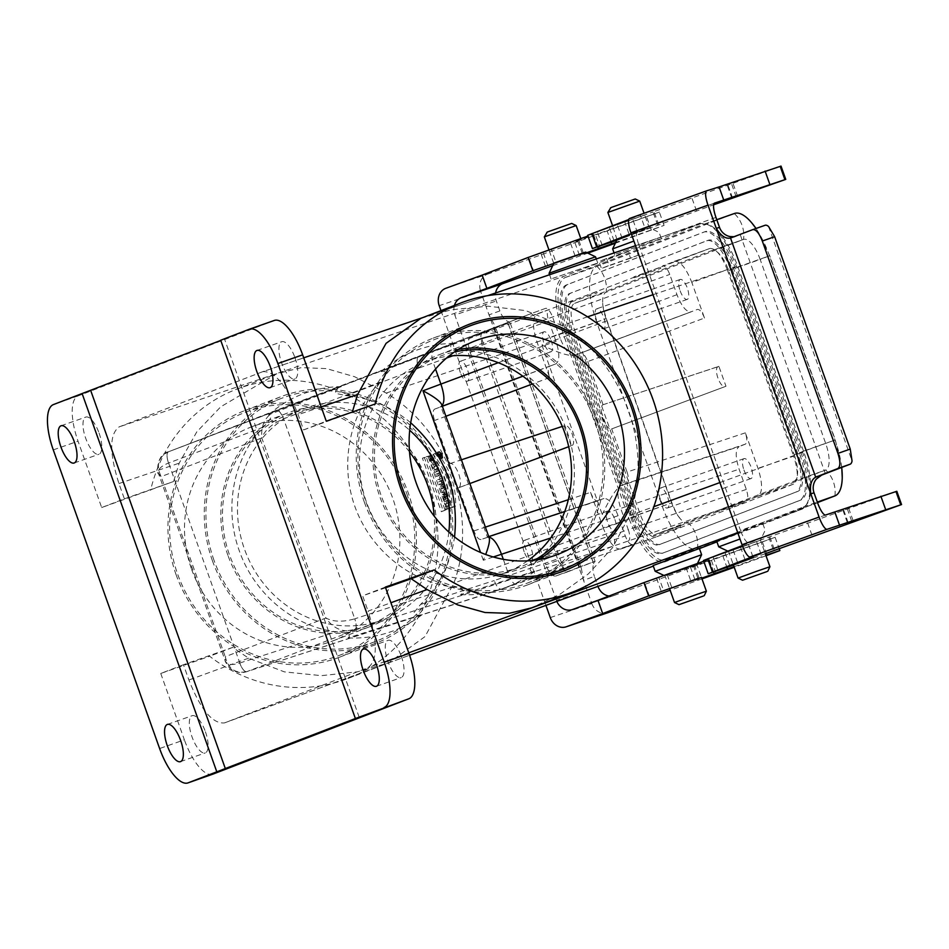 <?xml version="1.0" encoding="UTF-8"?>
<svg xmlns="http://www.w3.org/2000/svg" width="949" height="949" viewBox="0 0 949 949"><rect width="100%" height="100%" fill="white"/><g stroke="black" fill="none" stroke-linecap="round" stroke-linejoin="round"><path stroke-width="0.71" stroke-dasharray="4.75 3.56" d="M460.348 372.577A10.569 3.843 70.6 0 1 460.431 361.225A10.569 3.843 70.6 0 1 467.56 369.92A10.569 3.843 70.6 0 1 467.442 381.166A10.569 3.843 70.6 0 1 460.348 372.577M524.156 551.749A10.569 3.843 70.6 0 1 524.228 540.408A10.569 3.843 70.6 0 1 531.357 549.103A10.569 3.843 70.6 0 1 531.25 560.349A10.569 3.843 70.6 0 1 524.156 551.749M660.35 499.388A10.569 3.843 70.6 0 1 660.433 488.035A10.569 3.843 70.6 0 1 667.562 496.73A10.569 3.843 70.6 0 1 667.444 507.976A10.569 3.843 70.6 0 1 660.35 499.388M596.553 320.204A10.569 3.843 70.6 0 1 596.624 308.852A10.569 3.843 70.6 0 1 603.754 317.547A10.569 3.843 70.6 0 1 603.635 328.793A10.569 3.843 70.6 0 1 596.553 320.204M745.368 432.839L627.052 472.033C628.985 478.142 628.973 481.926 627.016 483.361L745.333 444.168C747.29 442.732 747.302 438.948 745.368 432.839L758.002 468.32C762.771 483.409 762.735 492.721 757.907 496.268L746.27 500.752C748.227 499.304 748.239 495.532 746.317 489.411L739.105 469.186C735.25 456.955 735.273 449.399 739.188 446.528L620.658 485.805A15.125 3.547 -62.2 0 0 620.278 486.007C615.343 489.898 609.341 499.399 602.259 514.524L739.105 469.186M745.333 444.168L739.188 446.528M743.945 469.98A10.569 3.843 -109.4 0 0 751.027 478.569A10.569 3.843 -109.4 0 0 751.145 467.323A10.569 3.843 -109.4 0 0 744.016 458.628A10.569 3.843 -109.4 0 0 743.945 469.98M522.887 376.219L549.72 366.219C547.751 367.654 547.739 371.439 549.673 377.548L537.039 342.067C532.27 326.978 532.306 317.654 537.134 314.119L709.686 248.519L662.627 265.862C665.035 265.649 667.408 268.508 669.757 274.427L676.957 294.665C681.679 306.527 686.424 312.245 691.192 311.818L574.382 355.401L691.216 311.806M674.264 261.378L674.324 261.355C680.208 260.868 686.056 267.926 691.857 282.529L727.266 269.67C721.465 255.067 715.629 248.009 709.745 248.496L709.686 248.519M704.49 318.022C702.13 312.091 699.757 309.232 697.373 309.445L580.61 353.004C582.994 352.791 585.367 355.65 587.728 361.581L704.49 318.022L691.857 282.529M680.136 290.797A10.569 3.843 -109.4 0 0 687.23 299.386A10.569 3.843 -109.4 0 0 687.337 288.14A10.569 3.843 -109.4 0 0 680.208 279.445A10.569 3.843 -109.4 0 0 680.136 290.797M534.88 571.156L460.502 594.643C468.936 589.744 457.726 587.075 452.661 586.992C409.493 581.761 370.157 549.317 354.807 506.28C339.505 463.231 349.54 413.396 379.79 382.317C383.669 379.078 390.703 370.039 381.083 371.593L453.764 343.348C450.253 344.748 449.731 346.492 452.199 348.58L464.073 350.335C509.079 353.182 551.535 386.646 567.075 431.546C583.41 476.173 571.595 528.747 538.415 559.115L530.301 567.965C529.732 571.156 531.262 572.223 534.88 571.156A126.81 118.139 69 0 1 460.502 594.643M620.278 486.007C617.04 489.328 617.182 496.79 620.717 508.415L628.285 529.661L613.22 534.797C615.071 540.942 615.071 544.714 613.22 546.114L501.309 589.139C498.83 589.305 496.469 586.446 494.215 580.563L625.284 535.948L618.084 515.722C613.434 503.978 608.724 498.249 603.955 498.533L487.24 537.11M676.957 294.665L560.135 338.247L552.567 317.002A10.569 3.642 -110 0 0 545.556 308.378L530.538 313.834C532.816 313.68 535.165 316.539 537.597 322.435L669.757 274.427M409.505 451.902A112.717 105.019 69 0 0 288.057 414.701A112.717 105.019 69 0 0 229.444 554.762A112.717 105.019 69 0 0 368.971 625.118A112.717 105.019 69 0 0 434.203 516.126M448.841 532.057A112.717 105.019 -111 0 1 383.954 619.353A112.717 105.019 -111 0 1 244.427 548.996A112.717 105.019 -111 0 1 303.039 408.936A112.717 105.019 -111 0 1 409.707 430.265M410.703 422.756C391.51 406.789 370.027 397.75 346.243 395.65L335.709 393.361C334.938 390.632 336.8 388.378 341.308 386.599L268.626 414.832C275.103 414.488 266.681 424.061 263.288 427.121C233.383 457.655 223.632 507.834 239.267 550.705C254.249 593.813 293.597 626.731 336.16 631.797C340.75 632.058 353.336 634.193 348.046 637.882L422.424 614.394C417.785 615.854 414.927 615.308 413.835 612.746L420.585 604.43C439.28 586.375 450.597 563.872 454.547 536.909M263.288 427.121L168.578 463.053C160.903 466.078 157.546 469.589 158.507 473.575L161.128 476.635L261.782 437.94C260.75 424.927 265.613 415.709 276.349 410.3L530.515 313.846L418.687 356.848C416.623 358.319 416.587 362.103 418.604 368.188L346.243 395.65M249.362 329.232L274.131 320.513L78.198 395.863A42.266 15.35 -109.4 0 0 78.043 441.19L101.673 507.549L173.584 481.499L179.183 463.159L196.787 431.878L220.737 406.801L276.859 373.716L301.367 367.619L326.492 368.603L354.653 376.741L386.196 393.076C448.414 430.134 478.782 515.402 453.871 583.125L425.045 636.565L388.675 662.829L357.31 671.845L321.391 675.652L284.439 671.892L248.614 658.167L232.659 647.408L183.454 664.739L188.887 680.006C200.654 709.627 212.493 723.933 224.427 722.924L367.892 667.752C377.69 660.563 377.749 641.678 368.093 611.097L390.929 602.745M101.673 507.549L124.378 498.83L118.933 483.551C109.277 452.97 109.349 434.084 119.135 426.896L262.505 371.771L701.097 223.537C713.007 222.766 724.799 237.084 736.471 266.503L802.64 452.341C812.297 482.922 812.225 501.807 802.439 508.996L716.946 541.867M699.437 548.605L664.703 561.962C652.77 562.971 640.931 548.664 629.163 519.044L453.871 583.125M716.673 541.108L737.895 533.148M653.114 565.545L699.401 548.51M700.825 223.632L635.83 248.626L638.191 255.257L630.551 258.199L628.191 251.568L598.961 261.45L601.452 268.437L609.092 265.495L606.601 258.508L635.83 248.626M606.601 258.508L598.961 261.45M628.191 251.568L563.196 276.562L119.135 426.896M616.221 253.964L661.299 238.579L616.221 253.964M552.662 278.401L597.74 263.015L552.662 278.401M572.057 301.438C567.229 304.985 567.194 314.309 571.962 329.398L638.357 515.876C644.122 530.408 649.946 537.466 655.818 537.075L793.578 484.109C798.406 480.562 798.441 471.25 793.672 456.161L758.002 468.32M655.949 537.039L620.776 549.008L632.414 544.524C629.982 544.702 627.621 541.843 625.284 535.948M743.186 502.899L717.444 511.748L743.186 502.899M679.626 527.347L653.885 536.185L679.626 527.347M537.134 314.119L548.771 309.635C546.814 311.07 546.802 314.854 548.736 320.976L555.936 341.201C559.803 353.431 559.78 360.988 555.853 363.858L522.828 376.172M659.389 267.571L633.813 276.894L659.389 267.571M595.83 292.019L570.254 301.343L595.83 292.019M183.454 664.739L160.749 673.458L209.646 656.257A154.984 144.39 69 0 0 347.82 678.535A154.984 144.39 69 0 0 426.967 482.045A154.984 144.39 69 0 0 236.574 389.209A154.984 144.39 69 0 0 150.571 490.348M160.749 673.458L184.379 739.829L159.622 748.536M406.741 493.575A130.333 121.425 -111 0 1 338.971 655.522A130.333 121.425 -111 0 1 177.653 574.169A130.333 121.425 -111 0 1 245.423 412.222A130.333 121.425 -111 0 1 406.741 493.575M431.048 458.13L433.183 460.526L431.38 455.318L432.068 455.057L434.203 462.602L429.28 456.137L430.81 455.544L431.997 457.762L429.304 458.936L431.997 457.762M430.265 458.569L428.889 456.018L427.264 456.647L432.412 463.432L430.134 455.544L429.316 455.852L431.214 461L429.304 458.936M429.316 455.852L431.38 455.318M428.889 456.018L430.81 455.544M430.134 455.544L432.068 455.057M427.264 456.647L429.28 456.137M437.94 471.202L434.784 472.412L433.8 470.182L435.544 469.506L432.803 467.999L431.368 465.01L434.571 463.776L435.662 466.078L433.99 466.718L436.623 468.189L437.94 471.202L439.66 470.407L438.474 467.667L435.496 466.006L437.382 465.271L436.457 463.314L433.385 464.5L434.689 467.216L437.774 468.913L435.805 469.672L436.635 471.57L439.66 470.407M436.623 468.189L438.474 467.667M434.784 472.412L436.635 471.57M433.8 470.182L435.805 469.672M435.544 469.506L437.774 468.913M432.803 467.999L434.689 467.216M431.368 465.01L433.385 464.5M434.571 463.776L436.457 463.314M435.662 466.078L437.382 465.271M433.99 466.718L435.496 466.006M439.624 475.307L436.481 476.517L435.544 474.203L438.687 472.993L439.624 475.307L441.356 474.512L440.55 472.531L437.536 473.693L438.343 475.663L441.356 474.512M438.687 472.993L440.55 472.531M436.481 476.517L438.343 475.663M435.544 474.203L437.536 473.693M442.353 482.709L441.605 482.994L440.953 481.107L438.557 482.021L437.714 479.696L440.099 478.782L439.387 476.908L440.134 476.612L442.353 482.709L444.085 481.902L441.997 476.161L441.38 476.398L442.08 478.272L439.695 479.198L440.419 481.167L442.803 480.253L443.468 482.139L444.085 481.902M440.134 476.612L441.997 476.161M441.605 482.994L443.468 482.139M440.953 481.107L442.803 480.253M438.557 482.021L440.419 481.167M437.714 479.696L439.695 479.198M440.099 478.782L442.08 478.272M439.387 476.908L441.38 476.398M441.499 491.143L440.787 488.735L442.032 488.249L440.229 486.979L439.28 484.097L441.202 485.413L442.068 483.954L443.539 486.303L444.654 489.921L441.499 491.143L446.398 489.115L444.595 484.109L443.444 483.48L443.159 484.986L441.297 483.693L442.115 486.185L444.203 487.667L442.756 488.225L443.373 490.277M444.654 489.921L446.398 489.115M440.787 488.735L442.756 488.225M442.032 488.249L444.203 487.667M440.229 486.979L442.115 486.185M439.28 484.097L441.297 483.693M441.202 485.413L443.159 484.986M444.013 500.894L443.8 497.573L441.76 492.009L445.745 493.777L446.469 496.564L444.013 500.894L445.888 499.957L448.236 495.793L447.572 493.278L443.752 491.582L444.974 493.954L445.888 499.957M446.469 496.564L448.236 495.793M443.397 498.272L445.366 497.715M443.8 497.573L445.757 497.027M443.076 494.773L444.974 493.954M442.436 494.476L444.322 493.67M445.745 493.777L447.572 493.278M441.76 492.009L443.752 491.582M449.007 508.439L445.722 509.708L445.211 506.825L446.457 506.351L445.971 503.812L444.725 504.299L444.168 501.594L447.37 500.36L447.964 503.053L446.813 503.492L447.323 506.007L448.474 505.568L449.007 508.439L450.799 507.608L450.336 505.117L449.185 505.556L448.592 502.673L449.743 502.235L449.221 499.898L446.137 501.084L446.635 503.421L447.881 502.946L448.438 505.841L447.193 506.315L447.643 508.83L450.799 507.608M448.474 505.568L450.336 505.117M445.722 509.708L447.643 508.83M445.211 506.825L447.193 506.315M446.457 506.351L448.438 505.841M445.971 503.812L447.881 502.946M444.725 504.299L446.635 503.421M444.168 501.594L446.137 501.084M447.37 500.36L449.221 499.898M447.964 503.053L449.743 502.235M446.813 503.492L448.592 502.673M447.323 506.007L449.185 505.556M440.407 454.63L441.083 458.83C438.189 457.157 436.991 454.891 437.489 452.032L440.407 454.63M442.234 454.002L439.47 451.534C438.984 454.263 440.122 456.41 442.875 458.011L442.234 454.002M436.813 452.922C449.968 468.094 456.232 485.805 455.603 506.066L451.985 507.466C452.092 487.406 445.828 469.696 433.207 454.31L436.813 452.922L433.207 454.31M431.119 454.856C443.918 470.301 450.229 488.13 450.016 508.356L453.776 506.92C454.488 486.493 448.177 468.652 434.867 453.408M453.776 506.92L455.603 506.066M450.016 508.356L451.985 507.466M445.093 510.254L441.332 511.701L422.412 458.201L426.172 456.754L445.093 510.254L446.837 509.447L428.035 456.303L424.428 457.691L443.219 510.835L446.837 509.447M426.172 456.754L428.035 456.303M441.332 511.701L443.219 510.835M422.412 458.201L424.428 457.691M232.659 647.408L209.646 656.257M262.505 371.771L262.778 371.676C274.688 370.893 286.479 385.223 298.14 414.642L303.585 429.909L375.175 403.989M420.882 318.342L451.475 309.742L488.047 306.195L525.77 310.62L561.95 325.483C623.612 362.767 653.968 448.035 629.626 515.544L612.437 547.87L588.321 573.931L560.088 594.157L531.582 607.87M352.15 412.839L352.34 412.02M386.196 393.076L562.994 333.218L629.163 519.044M562.994 333.218C553.338 302.624 553.397 283.739 563.196 276.562M632.093 517.347A44.378 16.121 -109.4 0 0 661.88 553.421A44.378 16.121 -109.4 0 0 662.034 553.362L799.188 500.633A44.378 16.121 -109.4 0 0 799.355 453.029L733.541 268.211A44.378 16.121 -109.4 0 0 703.755 232.125A44.378 16.121 -109.4 0 0 703.6 232.185L566.446 284.925A44.378 16.121 -109.4 0 0 566.28 332.518L632.093 517.347L633.635 516.802L567.822 331.984A44.378 16.121 70.6 0 1 567.988 284.38L705.143 231.639A44.378 16.121 70.6 0 1 705.309 231.58A44.378 16.121 70.6 0 1 735.084 267.665L800.897 452.483A44.378 16.121 70.6 0 1 800.731 500.087L663.576 552.828A44.378 16.121 70.6 0 1 663.422 552.876A44.378 16.121 70.6 0 1 633.635 516.802M124.378 498.83L173.584 481.499M385.591 587.763L362.66 595.818L368.093 611.097M385.353 587.099L362.66 595.818M212.6 774.242A42.266 15.35 70.6 0 1 184.379 739.829M205.411 731.738A19.727 7.165 70.6 0 1 205.269 752.925A19.727 7.165 70.6 0 1 191.959 736.697A19.727 7.165 70.6 0 1 192.173 715.7A19.727 7.165 70.6 0 1 205.411 731.738M401.344 656.4A19.727 7.165 70.6 0 1 401.202 677.574A19.727 7.165 70.6 0 1 387.892 661.346A19.727 7.165 70.6 0 1 388.105 640.361A19.727 7.165 70.6 0 1 401.344 656.4M303.585 429.909L326.278 421.19M295.009 357.761A19.727 7.165 70.6 0 1 294.854 378.948A19.727 7.165 70.6 0 1 281.556 362.708A19.727 7.165 70.6 0 1 281.77 341.723A19.727 7.165 70.6 0 1 295.009 357.761M99.076 433.1A19.727 7.165 70.6 0 1 98.921 454.286A19.727 7.165 70.6 0 1 85.624 438.058A19.727 7.165 70.6 0 1 85.837 417.074A19.727 7.165 70.6 0 1 99.076 433.1M220.761 340.43L224.498 338.995L220.69 340.252M359.197 717.266L224.498 338.995M630.551 258.199L601.452 268.437M638.191 255.257L609.092 265.495M636.743 515.604L570.93 330.786A35.22 12.8 70.6 0 1 571.061 293.004L708.215 240.263A35.22 12.8 70.6 0 1 708.345 240.227A35.22 12.8 70.6 0 1 731.976 268.852L797.789 453.681A35.22 12.8 70.6 0 1 797.658 491.452L660.504 544.192A35.22 12.8 70.6 0 1 660.385 544.24A35.22 12.8 70.6 0 1 636.743 515.604L635.201 516.149A35.22 12.8 -109.4 0 0 658.831 544.785A35.22 12.8 -109.4 0 0 658.962 544.738L796.116 491.997A35.22 12.8 -109.4 0 0 796.247 454.227L730.433 269.397A35.22 12.8 -109.4 0 0 706.791 240.761A35.22 12.8 -109.4 0 0 706.673 240.809L569.519 293.549A35.22 12.8 -109.4 0 0 569.388 331.331L635.201 516.149M503.29 559.305L509.055 575.509A10.569 4.033 -108.8 0 0 516.232 584.074L632.366 544.548L501.392 589.115L246.906 671.607L354.724 630.148C342.933 632.722 333.324 628.677 325.898 618.013C333.348 621.927 342.969 622.2 354.76 618.819L283.597 418.829A10.569 3.642 -110.8 0 0 276.444 410.253A10.569 3.618 69.2 0 1 283.549 418.841L379.79 382.317M452.661 586.992L354.807 618.807A10.569 3.63 -108 0 1 354.748 630.148A10.569 3.606 -108 0 0 354.76 618.819M246.906 671.607A10.569 4.057 72 0 1 246.835 671.631A10.569 4.057 72 0 1 239.789 663.031C231.9 665.463 227.036 664.751 225.21 660.884L225.257 656.708L161.128 476.635C155.85 465.259 158.317 456.967 168.542 451.748L168.614 451.724A10.569 4.045 -110.8 0 0 168.614 463.041L239.824 663.019A10.569 4.033 -108 0 0 246.859 671.631A10.569 4.033 -108 0 0 246.93 671.607C235.625 673.98 228.401 669.021 225.257 656.708L325.898 618.013L261.782 437.94C264.996 429.992 272.256 423.622 283.549 418.841M458.652 487.75L469.862 483.563L458.652 487.75A12.835 4.662 -109.4 0 0 458.735 474.085A12.835 4.662 -109.4 0 0 450.123 463.539A12.835 4.662 -109.4 0 0 450.04 463.563L434.571 420.478C432.637 414.357 432.649 410.585 434.606 409.149L440.965 406.694A15.125 4.152 -157.2 0 0 441.285 406.516L441.771 404.665M493.29 556.968L483.314 560.266L485.698 554.489M489.245 537.988L487.739 536.968A15.125 3.95 -61.7 0 0 487.383 537.063L440.965 406.694M168.578 463.053A10.569 4.057 69.2 0 1 168.614 451.724L418.675 356.848L548.771 309.635M573.825 355.555C569.293 355.234 564.726 349.469 560.135 338.247L541.915 345.045C556.98 352.352 567.621 355.851 573.825 355.555A15.125 3.749 -156.8 0 0 574.24 355.448L691.192 311.818M725.985 386.255L611.583 428.948A12.835 4.662 70.6 0 1 611.559 428.948A12.835 4.662 70.6 0 1 602.912 418.497A12.835 4.662 70.6 0 1 602.971 404.76L718.891 366.35L725.985 386.255L725.048 386.611A10.569 3.843 70.6 0 1 725.036 386.623A10.569 3.843 70.6 0 1 717.919 378.022A10.569 3.843 70.6 0 1 717.966 366.705L718.891 366.35M627.016 483.361L620.8 485.746M572.128 445.425A10.569 3.843 -109.4 0 0 572.2 434.179A10.569 3.843 -109.4 0 0 565.106 425.484A10.569 3.843 -109.4 0 0 565.046 425.508L564.109 425.864L571.203 445.781L568.7 446.706L571.203 445.781M549.72 366.219L555.853 363.858M603.089 404.713L587.728 361.581M627.052 472.033L611.702 428.901M568.309 499.72L590.563 492.365L603.196 527.846L638.357 515.876M590.563 492.365C592.888 498.237 595.237 501.108 597.621 500.965L597.68 500.942M620.776 549.008L620.646 549.044C614.774 549.435 608.95 542.377 603.196 527.846M614.916 519.589A10.569 3.843 70.6 0 1 614.833 530.942A10.569 3.843 70.6 0 1 607.74 522.353A10.569 3.843 70.6 0 1 607.823 511.001A10.569 3.843 70.6 0 1 614.916 519.589M481.024 539.495L480.953 539.518C478.581 539.661 476.22 536.802 473.895 530.918L458.533 487.798M449.921 463.61L564.109 425.864M551.108 340.406A10.569 3.843 70.6 0 1 551.025 351.759A10.569 3.843 70.6 0 1 543.943 343.17A10.569 3.843 70.6 0 1 544.014 331.818A10.569 3.843 70.6 0 1 551.108 340.406M727.266 269.67L793.672 456.161M442.412 454.713L439.672 452.068L442.625 457.691L442.412 454.713M446.979 494.88L445.508 494.204L446.089 496.446L446.979 494.88L444.227 496.825L443.776 495.081L444.915 495.615M443.776 495.081L445.508 494.204M444.227 496.825L446.089 496.446M444.346 487.62L444.191 485.556L445.152 487.312L442.495 488.071L442.993 487.228L442.495 488.071M444.915 486.552L444.108 486.861M443.171 487.81L445.152 487.312M440.466 455.378L437.88 452.898L440.668 458.189L440.466 455.378M439.873 454.939L437.762 454.263L439.363 455.911L439.173 456.86L440.597 456.315L439.873 454.939L438.818 454.844L441.7 454.31L442.329 455.508L441.024 456.006L441.119 454.868L439.862 453.847L441.7 454.31L439.873 454.939M440.597 456.315L442.329 455.508M439.173 456.86L441.024 456.006M438.782 456.125L440.822 455.615M439.363 455.911L441.392 455.39M439.221 455.662L441.119 454.868M438.248 455.14L440.134 454.346M437.762 454.263L439.862 453.847M441.546 455.33L441.534 454.369L441.546 455.33L439.636 455.805L439.589 455.057L439.636 455.805M441.534 454.369L439.304 455.164L441.534 454.369M439.933 455.686L441.961 455.176M595.035 421.178A130.333 121.425 -111 0 1 527.264 583.113A130.333 121.425 -111 0 1 365.934 501.772A130.333 121.425 -111 0 1 433.705 339.825A130.333 121.425 -111 0 1 595.035 421.178M534.524 560.218A112.717 105.019 -111 0 1 520.942 566.683A112.717 105.019 -111 0 1 382.471 499.162A112.717 105.019 -111 0 1 440.028 356.266A112.717 105.019 -111 0 1 454.441 351.96M213.976 560.207A130.333 121.425 -111 0 1 281.734 398.26A130.333 121.425 -111 0 1 441.843 476.327A130.333 121.425 -111 0 1 375.294 641.56A130.333 121.425 -111 0 1 213.976 560.207M527.561 560.847A112.717 105.019 -111 0 1 505.959 572.437A112.717 105.019 -111 0 1 367.488 504.915A112.717 105.019 -111 0 1 425.057 362.02A112.717 105.019 -111 0 1 448.853 356.148M348.046 637.882A126.81 118.139 69 0 0 422.424 614.394M341.308 386.599A126.81 118.139 69 0 0 268.626 414.832M453.764 343.348A126.81 118.139 69 0 0 381.083 371.593M571.488 301.948L597.146 292.861L571.488 301.948M571.678 223.418L546.458 232.398M576.173 225.554L544.323 236.894M553.741 263.502L585.628 252.102L553.765 263.442M595.521 256.799L549.068 273.348M679.187 526.126L653.529 535.212L679.187 526.126M674.514 602.52L706.364 591.18M666.127 575.533L696.91 564.631L666.127 575.533M655.154 571.274L701.619 554.738M635.047 277.511L660.706 268.425L635.047 277.511M635.225 198.982L610.017 207.961M639.733 201.117L607.87 212.457M648.12 228.104L617.324 239.006L648.12 228.104M633.896 241.07L612.627 248.899M661.299 238.579L659.081 232.363L649.187 227.653L644.063 213.288M742.747 501.689L717.088 510.776L742.747 501.689M738.073 578.083L769.924 566.743M729.686 551.084L760.469 540.195L729.686 551.084M718.713 546.838L739.983 539.008M803.53 451.095L737.954 266.942A52.136 18.933 -109.4 0 0 702.972 224.557A52.136 18.933 -109.4 0 0 702.782 224.628L565.39 277.464A52.136 18.933 70.6 0 0 565.201 333.372L630.777 517.525A52.136 18.933 70.6 0 0 665.759 559.91A52.136 18.933 70.6 0 0 665.949 559.839L803.34 507.003A52.136 18.933 70.6 0 0 803.53 451.095L835.322 439.945L794.206 454.678L728.63 270.524A24.662 8.956 -109.4 0 0 712.094 250.477A24.662 8.956 -109.4 0 0 711.999 250.512L574.608 303.336A24.662 8.956 70.6 0 0 574.513 329.789L640.089 513.943A24.662 8.956 70.6 0 0 656.637 533.99L688.167 522.899A24.662 8.956 70.6 0 1 679.947 518.356A24.662 8.956 70.6 0 1 671.619 502.851L606.043 318.686A24.662 8.956 70.6 0 1 602.651 300.904A24.662 8.956 70.6 0 1 606.138 292.245L743.53 239.421L711.999 250.512M794.206 454.678A24.662 8.956 70.6 0 1 794.123 481.119L656.732 533.955A24.662 8.956 70.6 0 1 656.637 533.99M817.504 502.59L697.479 548.747A52.136 18.933 70.6 0 1 697.29 548.807A52.136 18.933 70.6 0 1 662.307 506.434L596.731 322.269A52.136 18.933 70.6 0 1 596.921 266.361L734.312 213.537A28.185 26.252 -111 0 1 743.53 239.421A24.662 8.956 -109.4 0 1 743.625 239.385L712.094 250.477M841.692 467.442A52.136 18.933 70.6 0 0 835.061 440.004L769.485 255.839L760.161 259.433L825.737 443.586A24.662 8.956 70.6 0 1 825.654 470.028L688.262 522.863A24.662 8.956 70.6 0 1 688.167 522.899M737.954 266.942L769.485 255.839A52.136 18.933 -109.4 0 0 755.973 228.495L769.746 255.791L835.322 439.945L841.763 467.418M728.63 270.524L760.161 259.433A24.662 8.956 -109.4 0 0 743.625 239.385M458.248 349.434A114.485 106.656 69 0 0 439.399 354.618A114.485 106.656 69 0 0 379.873 496.873A114.485 106.656 69 0 0 521.57 568.321A114.485 106.656 69 0 0 539.044 559.542M364.392 502.318A132.089 123.062 -111 0 1 433.076 338.176A132.089 123.062 -111 0 1 595.343 417.299A132.089 123.062 -111 0 1 527.893 584.762A132.089 123.062 -111 0 1 364.392 502.318M765.036 225.304L734.253 236.74M715.961 217.416L638.902 245.079A14.093 3.511 -109.7 0 1 637.491 230.761A14.093 3.511 -109.7 0 1 637.526 230.749L645.059 228.389L640.338 215.115L628.748 219.539M638.902 245.079L740.505 530.444L817.575 502.78M825.654 514.999L748.583 542.662A14.093 3.511 -109.7 0 1 740.505 530.444M896.829 491.285L703.482 560.491M742.332 545.568L756.128 540.289L760.849 553.564M748.583 542.662L756.128 540.289M748.559 544.596L713.197 557.063L748.559 544.596L753.186 557.573M629.578 218.484L640.338 215.115M765.285 553.706L733.458 565.13M753.292 557.87L733.411 564.999M740.291 234.794L825.357 473.705M768.571 226.503L852.048 460.917M842.914 510.171L847.635 523.445M807.587 522.852L812.32 536.126M768.773 537.158L773.506 550.432M645.059 228.389L631.263 233.668M616.72 240.287L713.601 204.806M624.727 221.936L597.407 231.888L644.679 215.008L624.727 221.936L629.46 235.21L649.401 228.282L616.803 240.109M657.716 225.245L652.983 211.971L781.027 166.099M696.519 210.939L691.797 197.665M731.845 198.258L727.112 184.984M587.692 235.316L652.983 211.971M227.902 555.307A114.485 106.656 -111 0 1 287.428 413.052A114.485 106.656 -111 0 1 428.058 481.629A114.485 106.656 -111 0 1 369.6 626.755A114.485 106.656 -111 0 1 227.902 555.307M191.579 569.27A114.485 106.656 69 0 0 333.289 640.729A114.485 106.656 69 0 0 391.747 495.592A114.485 106.656 69 0 0 251.105 427.026A114.485 106.656 69 0 0 191.579 569.27M212.422 560.752A132.089 123.062 -111 0 1 281.106 396.611A132.089 123.062 -111 0 1 443.385 475.734A132.089 123.062 -111 0 1 375.923 643.197A132.089 123.062 -111 0 1 212.422 560.752M176.099 574.714A132.089 123.062 -111 0 1 244.783 410.585A132.089 123.062 -111 0 1 407.062 489.708A132.089 123.062 -111 0 1 339.612 657.159A132.089 123.062 -111 0 1 176.099 574.714M550.278 617.585L591.808 603.552L489.008 314.866L499.874 310.928A14.093 7.307 70.1 0 0 507.43 321.248L510.004 322.411L482.804 332.85A14.093 5.362 -109.4 0 0 480.823 336.171L482.46 348.069L470.17 352.387C467.62 344.226 467.762 339.137 470.585 337.144L493.243 328.484L495.117 326.017L489.008 314.866L480.74 291.64L439.209 305.673M470.17 352.387L545.794 564.75L558.083 560.432L482.46 348.069M556.826 601.405A14.093 12.052 -108.7 0 1 556.422 600.373L597.941 586.34A14.093 12.052 71.3 0 1 597.941 586.34L594.394 576.375L583.528 580.325L581.263 567.965L579.531 567.063L555.604 576.079C552.211 576.387 548.937 572.615 545.794 564.75M579.531 567.063L494.382 327.915M558.083 560.432L564.287 570.586A14.093 5.362 -109.4 0 0 567.822 571.784A14.093 5.362 -109.4 0 0 567.882 571.761L595.07 561.322L593.766 563.718A14.093 7.307 70.1 0 0 594.394 576.375M703.743 561.227L709.223 559.471L690.457 567.122L775.131 537.3L613.991 595.498A14.093 12.052 71.3 0 1 613.778 595.569A14.093 12.052 71.3 0 1 609.044 596.031M499.874 310.928L496.327 300.975A14.093 12.052 71.3 0 1 495.603 292.98M556.422 600.373L454.808 315.009L496.327 300.975M454.441 305.436A14.093 12.052 -108.7 0 0 454.808 315.009M552.721 265.649L587.811 253.134M615.32 243.241L664.075 225.388L615.687 242.446M586.862 252.683L579.388 255.21L585.877 252.22M445.816 288.294L487.335 274.261A14.093 12.052 -108.7 0 0 480.74 291.64M440.965 310.62L545.936 605.379M591.808 603.552A14.093 12.052 -108.7 0 0 607.431 612.864M645.142 584.204L649.875 597.479M487.335 274.261L659.341 212.113L574.667 241.936L593.433 234.296L587.953 236.04M534.073 272.292L529.352 259.018M551.381 249.433L580.895 238.828L540.74 252.98L551.381 249.433L556.102 262.707M593.066 562.116L507.988 323.206M564.287 570.586L480.823 336.171M600.397 248.65L595.675 235.376M598.024 247.642L593.694 235.494M579.388 255.21L574.667 241.936M582.283 253.525L577.55 240.263M658.867 577.419L696.696 564.014L656.53 578.155L658.867 577.419L663.541 590.527M667.171 574.608L671.904 587.882L669.579 588.665M693.351 565.438L698.073 578.712L695.19 580.385L701.738 578.178M690.457 567.122L695.19 580.385M709.496 560.681L713.814 572.828M734.016 566.695L765.855 555.307M766.021 555.758L734.229 567.288M711.465 560.562L716.187 573.837M701.987 578.89L670.136 590.242M701.489 577.466L698.073 578.712M354.724 630.148L613.22 546.114L746.27 500.752M613.22 534.797L538.415 559.115M464.073 350.335L537.597 322.435M530.515 313.846L168.614 451.724M420.585 604.43L494.215 580.563M239.789 663.031L336.16 631.797M802.439 508.996L737.717 532.638M408.758 652.817L367.892 667.752M224.533 722.877L409.6 655.225L224.427 722.924M757.907 496.268L793.578 484.109M53.274 449.897L78.043 441.19M483.314 560.266L480.538 552.448M435.544 369.042L433.337 362.85L418.604 368.188M443.539 486.303L445.342 485.674M118.933 483.551L179.183 463.159M248.614 658.167L188.887 680.006M736.471 266.503L652.995 294.712M587.55 316.836L561.95 325.483M629.626 515.544L653.861 506.695M719.888 482.567L802.64 452.341M321.177 406.86L298.14 414.642M78.198 395.863L53.429 404.571M570.93 330.786L569.388 331.331M571.061 293.004L569.519 293.549M708.215 240.263L706.673 240.809M731.976 268.852L730.433 269.397M797.789 453.681L796.247 454.227M797.658 491.452L796.116 491.997M660.504 544.192L658.962 544.738M800.731 500.087L799.188 500.633M663.576 552.828L662.034 553.362M800.897 452.483L799.355 453.029M735.084 267.665L733.541 268.211M705.143 231.639L703.6 232.185M567.988 284.38L566.446 284.925M567.822 331.984L566.28 332.518M441.285 406.516L442.163 405.757M488.877 536.968L487.739 536.968M620.658 485.805L574.24 355.448M541.915 345.045L602.259 514.524M602.971 404.76L717.966 366.705M611.583 428.948L725.048 386.611L611.559 428.948M618.084 515.722L550.657 538.012M746.317 489.411L628.285 529.661A10.569 3.642 -108.8 0 1 628.345 540.954M603.955 498.533L564.762 511.487L603.825 498.581M442.317 406.196L440.822 406.753M498.272 362.696L555.936 341.201M434.606 409.149L442.341 406.267M548.736 320.976L452.839 355.768M446.576 358.034L433.337 362.85A10.569 4.033 -109.9 0 1 433.468 351.474M516.232 584.074A10.569 4.033 -108.8 0 0 516.28 584.05L246.859 671.631C240.999 673.541 235.494 672.497 230.346 668.511C229.872 669.247 224.106 659.994 225.21 660.884L158.507 473.575C157.249 476.291 155.351 454.357 168.542 451.748L276.432 410.265M473.895 530.918L485.378 527.122M549.673 377.548L532.425 383.989M445.9 416.255L434.571 420.478M545.556 308.378A10.569 3.642 -110 0 0 545.533 308.389L530.538 313.834M571.962 329.398L537.039 342.067M565.39 277.464L596.921 266.361A28.185 26.252 -111 0 1 606.138 292.245L574.608 303.336M702.782 224.628L734.312 213.537M565.201 333.372L606.316 318.639L574.513 329.789M630.777 517.525L671.892 502.792L640.089 513.943M665.949 559.839L697.479 548.747A28.185 26.252 69 0 0 688.262 522.863L656.732 533.955M803.34 507.003L817.326 502.08M834.871 495.912A28.185 26.252 69 0 0 825.654 470.028L794.123 481.119M731.667 237.736L736.626 236.171M637.526 230.749L714.514 203.122M730.018 236.562L816.354 479.031M740.528 547.122L745.25 560.396M733.15 550.135L737.883 563.409M725.107 552.65L729.84 565.924M847.267 508.783L851.953 521.95M614.039 240.749L609.317 227.475M622.081 238.223L617.36 224.949M637.503 232.695L632.769 219.421M736.163 196.775L731.465 183.596M470.585 337.144L482.804 332.85M578.309 567.395L595.082 561.322L510.004 322.411L493.243 328.484M567.882 571.761L555.663 576.055M572.472 609.543L613.991 595.498M593.766 563.718L507.43 321.248M583.291 252.837L578.558 239.563M574.987 255.649L570.254 242.375M547.739 265.352L543.077 252.232M651.37 230.156L646.637 216.882M611.168 242.244L607.052 230.666M686.044 567.561L690.777 580.835M694.36 564.75L699.081 578.024M722.841 555.853L726.958 567.419M762.427 542.069L767.16 555.343M368.971 625.118L383.954 619.353M288.057 414.701L303.039 408.936M433.183 460.526L431.214 461M434.203 462.602L432.412 463.432M443.539 483.409L441.629 483.895M439.47 451.534L437.489 452.032M442.875 458.011L441.083 458.83M347.82 678.535L388.687 662.817M236.574 389.209L276.859 373.716M701.097 223.537L635.545 245.684M487.739 295.637L423.088 317.488M303.716 357.832L262.778 371.676M74.164 462.993L98.921 454.286M61.068 425.781L85.837 417.074M270.097 387.655L294.854 378.948M257.001 350.442L281.77 341.723M376.433 686.293L401.202 677.574M363.337 649.08L388.105 640.361M180.5 761.632L205.269 752.925M167.404 724.419L192.173 715.7M708.345 240.227L706.791 240.761M705.309 231.58L703.755 232.125M663.422 552.876L661.88 553.421M660.385 544.24L658.831 544.785M597.621 500.965L480.953 539.518M674.324 261.355L709.745 248.496M620.646 549.044L655.818 537.075M442.305 486.41L444.096 485.591M440.668 458.189L442.625 457.691M437.88 452.898L439.672 452.068M440.822 453.468L438.853 453.954M439.304 454.713L441.036 453.919M527.264 583.113L563.576 569.151M433.705 339.825L470.028 325.863M338.971 655.522L375.294 641.56M245.423 412.222L281.734 398.26M505.959 572.437L520.942 566.683M425.057 362.02L440.028 356.266M680.208 279.445L596.624 308.852M687.23 299.386L603.635 328.793M744.016 458.628L660.433 488.035M751.027 478.569L667.444 507.976M607.823 511.001L524.228 540.408M614.833 530.942L531.25 560.349M544.014 331.818L460.431 361.225M551.025 351.759L467.442 381.166M597.146 292.861L596.719 291.651M570.598 302.316L570.254 301.343M553.67 263.17L548.913 249.801M597.74 263.015L596.292 258.958M551.108 279.065L549.566 274.747M653.529 535.212L653.885 536.185M680.077 525.758L680.504 526.968M663.719 575.343L665.059 575.972L669.46 588.356M697.515 563.374L696.91 564.631L701.418 577.277L696.696 564.014M660.706 268.425L660.279 267.215M634.157 277.879L633.813 276.894M617.004 239.682L612.603 225.72M614.667 254.629L614.062 252.944M717.088 510.776L717.444 511.748M743.636 501.321L744.063 502.519M727.776 551.132L728.618 551.535L733.304 564.691M760.469 540.195L765.202 553.457L760.469 540.195L765.167 530.289L762.96 524.073M679.947 518.356C678.405 515.604 678.31 518.415 671.892 502.792L606.316 318.639C601.203 301.604 603.232 304.143 602.651 300.904M665.759 559.91L697.29 548.807M716.768 219.705L702.972 224.557M521.57 568.321L557.893 554.358M439.399 354.618L475.71 340.655M527.893 584.762L564.216 570.8M433.076 338.176L469.399 324.214M714.55 203.098L637.491 230.761M731.335 237.843L736.187 236.325M713.197 557.063L717.93 570.337M843.732 510.182L848.359 523.196M848.667 508.225L853.4 521.499M769.853 536.861L774.55 550.04M602.141 245.15L597.407 231.888M649.401 228.282L644.679 215.008M737.61 196.313L732.877 183.038M732.569 198.009L727.942 185.008M658.784 224.949L654.063 211.686M333.289 640.729L369.6 626.755M251.105 427.026L287.428 413.052M339.612 657.159L375.923 643.197M244.783 410.585L281.106 396.611M555.604 576.079L567.822 571.784M613.778 595.569L572.259 609.614M578.416 567.36L595.07 561.322M581.274 567.965L495.117 326.017M545.461 266.254L540.74 252.98M664.075 225.388L659.341 212.113M597.906 246.835L593.433 234.296M656.53 578.155L661.251 591.429M775.131 537.3L779.082 548.368M709.223 559.471L713.695 572.022"/><path stroke-width="1.42" d="M434.203 516.126A112.717 105.019 69 0 0 409.505 451.902M409.707 430.265A112.717 105.019 -111 0 1 442.554 479.292A112.717 105.019 -111 0 1 448.841 532.057M716.946 541.867L699.437 548.605M737.895 533.148L716.673 541.108L718.713 546.838L739.983 539.008M701.619 554.726L699.401 548.51L653.114 565.545L655.154 571.274L701.619 554.726L697.515 563.374M188.127 782.842L216.799 771.822L82.112 393.55L53.429 404.571A42.266 15.35 -109.4 0 0 53.274 449.897L159.622 748.536A42.266 15.35 -109.4 0 0 187.985 782.901A42.266 15.35 -109.4 0 0 188.127 782.842L212.896 774.135A42.266 15.35 70.6 0 1 212.742 774.182A42.266 15.35 70.6 0 1 212.6 774.242M454.547 536.909C459.091 491.499 444.476 453.444 410.703 422.756M572.425 592.164L531.57 607.882L509.198 613.327L485.01 612.508L457.809 604.94L427.05 589.554L411.225 578.748L434.251 569.898A154.984 144.39 69 0 0 572.425 592.164A154.984 144.39 69 0 0 651.572 395.686A154.984 144.39 69 0 0 461.178 302.85A154.984 144.39 69 0 0 375.175 403.989L326.278 421.19L302.648 354.819A42.266 15.35 -109.4 0 0 274.285 320.465A42.266 15.35 -109.4 0 0 274.131 320.513M352.34 412.02L357.607 394.547L386.053 343.36L420.882 318.342L461.178 302.85M384.06 707.503A42.266 15.35 -109.4 0 0 384.226 662.177L408.983 653.458A42.266 15.35 70.6 0 1 408.829 698.784L355.389 718.523L220.69 340.252L249.362 329.232A42.266 15.35 -109.4 0 1 249.516 329.173L274.285 320.465M302.648 354.819L277.879 363.538L384.226 662.177M277.879 363.538A42.266 15.35 -109.4 0 0 249.516 329.173M376.575 665.107A19.727 7.165 70.6 0 1 376.433 686.293A19.727 7.165 70.6 0 1 363.123 670.065A19.727 7.165 70.6 0 1 363.337 649.08A19.727 7.165 70.6 0 1 376.575 665.107M270.24 366.48A19.727 7.165 70.6 0 1 270.097 387.655A19.727 7.165 70.6 0 1 256.788 371.427A19.727 7.165 70.6 0 1 257.001 350.442A19.727 7.165 70.6 0 1 270.24 366.48M411.225 578.748L385.591 587.763M408.983 653.458L385.353 587.099L434.251 569.898M408.829 698.784L212.896 774.135M180.642 740.457A19.727 7.165 70.6 0 1 180.5 761.632A19.727 7.165 70.6 0 1 167.19 745.404A19.727 7.165 70.6 0 1 167.404 724.419A19.727 7.165 70.6 0 1 180.642 740.457M74.307 441.819A19.727 7.165 70.6 0 1 74.164 462.993A19.727 7.165 70.6 0 1 60.855 446.765A19.727 7.165 70.6 0 1 61.068 425.781A19.727 7.165 70.6 0 1 74.307 441.819M402.257 487.798A130.333 121.425 69 0 0 563.576 569.151A130.333 121.425 69 0 0 630.136 403.93A130.333 121.425 69 0 0 470.028 325.863A130.333 121.425 69 0 0 402.257 487.798M82.112 393.55L220.761 340.43M216.799 771.822L355.389 718.523M225.388 768.726L90.689 390.454M485.698 554.489C488.818 546.185 490.004 540.681 489.245 537.988L441.771 404.665C440.051 401.119 433.776 396.492 422.969 390.786L440.894 384.096L435.544 369.042M568.7 446.706L469.862 483.563L568.7 446.706M454.441 351.96A112.717 105.019 -111 0 1 579.554 426.623A112.717 105.019 -111 0 1 534.524 560.218M448.853 356.148A112.717 105.019 -111 0 1 564.572 432.376A112.717 105.019 -111 0 1 527.561 560.847M547.3 232.042L571.678 223.418L576.173 225.554L544.323 236.894L547.3 232.042M553.67 263.17L585.628 252.102L595.521 256.799L550.622 272.695L549.068 273.336L549.566 274.747M703.387 596.031L679.01 604.655L703.387 596.031M704.229 595.675L706.364 591.18L693.328 595.652L674.514 602.52L679.01 604.655M610.859 207.606L635.225 198.982L639.733 201.117L607.87 212.457L610.859 207.606M617.004 239.682L612.627 248.899L633.896 241.07M766.946 571.583L742.569 580.219L766.946 571.583M767.788 571.239L769.924 566.731L756.887 571.203L738.073 578.083L742.569 580.219M841.692 467.442A52.136 18.933 70.6 0 1 842.238 477.62A52.136 18.933 70.6 0 1 834.871 495.912L817.504 502.59M751.893 223.051L756.021 228.472A52.136 18.933 -109.4 0 0 751.893 223.051A52.136 18.933 -109.4 0 0 734.502 213.466A52.136 18.933 -109.4 0 0 734.312 213.537M416.184 482.899A114.485 106.656 -111 0 1 475.71 340.655A114.485 106.656 -111 0 1 616.352 409.221A114.485 106.656 -111 0 1 557.893 554.358A114.485 106.656 -111 0 1 416.184 482.899M539.044 559.542A114.485 106.656 69 0 0 580.029 423.195A114.485 106.656 69 0 0 458.248 349.434M400.703 488.344A132.089 123.062 -111 0 1 469.399 324.214A132.089 123.062 -111 0 1 631.666 403.337A132.089 123.062 -111 0 1 564.216 570.8A132.089 123.062 -111 0 1 400.703 488.344M742.023 544.726L630.955 232.813L708.013 205.15L810.814 493.836L814.028 492.828A14.093 13.642 72.6 0 1 816.354 479.031L821.692 475.081L850.114 464.215A14.093 5.267 -109.4 0 0 852.048 460.917L850.245 449.067L837.92 453.408C840.494 461.57 840.47 466.6 837.86 468.521L815.677 477.181C811.288 479.577 809.663 485.129 810.814 493.836L819.082 517.063L742.023 544.726A14.093 3.511 70.3 0 0 750.101 556.944L827.16 529.281A14.093 3.511 -109.7 0 1 819.082 517.063M837.92 453.408L762.308 241.046L774.633 236.704L850.245 449.067M713.601 204.806L785.76 179.373L714.585 203.098A14.093 3.511 70.3 0 0 714.55 203.098A14.093 3.511 70.3 0 0 715.961 217.416L719.508 227.369L716.293 228.377C720.908 235.862 725.653 239.089 730.528 238.033L752.83 229.599C756.021 229.35 759.176 233.169 762.308 241.046M730.528 238.033L815.677 477.181M774.633 236.704L768.571 226.503A14.093 5.267 -109.4 0 0 765.084 225.281A14.093 5.267 -109.4 0 0 765.036 225.304L752.889 229.575M734.253 236.74L730.018 236.562A14.093 13.642 72.6 0 1 719.508 227.369M814.028 492.828L817.575 502.78A14.093 3.511 70.3 0 0 825.654 514.999L896.829 491.285L901.55 504.56L765.285 553.706M733.458 565.13L708.215 573.765L703.482 560.491L742.332 545.568M708.013 205.15A14.093 3.511 -109.7 0 1 706.614 190.844L629.578 218.484A14.093 3.511 70.3 0 0 629.543 218.495A14.093 3.511 70.3 0 0 630.955 232.813M708.215 573.765L760.849 553.564L750.101 556.944M629.543 218.495L706.614 190.844A14.093 3.511 -109.7 0 1 706.637 190.832L719.069 186.929L723.802 200.203M827.16 529.281L901.55 504.56M834.859 512.104L839.592 525.378M733.411 564.999L753.186 557.573M880.886 496.244L885.619 509.518M707.74 558.807L712.462 572.069M631.263 233.668L592.425 248.591L616.72 240.287M616.803 240.109L629.46 235.21M785.76 179.373L781.027 166.099L719.069 186.929M769.817 184.343L765.096 171.069M628.748 219.539L587.692 235.316L592.425 248.591M596.672 246.894L591.951 233.62M556.826 601.405A14.093 12.052 -108.7 0 0 572.259 609.614A14.093 12.052 -108.7 0 0 572.472 609.543L597.953 600.29L602.674 613.564L648.665 595.901L701.489 577.466M609.044 596.031A14.093 12.052 71.3 0 1 597.953 586.363M495.603 292.98A14.093 12.052 71.3 0 1 502.934 283.585L461.404 297.63A14.093 12.052 -108.7 0 0 454.441 305.436M552.721 265.649L502.934 283.585M587.811 253.134L615.32 243.241M615.687 242.446L586.862 252.683M585.877 252.22L532.875 270.726L486.884 288.377L482.163 275.115L445.816 288.294A14.093 12.052 71.3 0 0 439.209 305.673L440.965 310.62M461.404 297.63L486.884 288.377M553.741 263.502L585.628 252.102M545.936 605.379L550.278 617.585A14.093 12.052 71.3 0 0 566.114 626.826L607.645 612.793A14.093 12.052 -108.7 0 0 607.858 612.71L670.136 590.242M607.858 612.71L566.328 626.755A14.093 12.052 71.3 0 1 566.114 626.826M566.328 626.755L602.674 613.564M587.953 236.04L528.142 257.452L482.163 275.115M598.428 248.768L598.024 247.642M532.875 270.726L528.142 257.452M597.953 600.29L643.932 582.627L703.743 561.227M669.579 588.665L699.081 578.024L671.904 587.882M701.738 578.178L734.016 566.695M713.814 572.828L714.217 573.955M765.855 555.307L779.864 550.574L766.021 555.758M734.229 567.288L701.987 578.89M643.932 582.627L648.665 595.901M737.717 532.638L408.758 652.817M409.6 655.225L653.327 566.114L409.6 655.225M550.657 538.012L501.487 554.263L503.29 559.305M487.739 536.968C492.65 537.158 497.229 542.923 501.487 554.263L493.29 556.968M480.538 552.448L422.969 390.786M652.995 294.712L587.55 316.836M653.861 506.695L719.888 482.567M357.607 394.547L321.177 406.86M390.929 602.745L427.05 589.554M441.285 406.516C444.903 403.064 444.773 395.591 440.894 384.096L498.272 362.696M488.759 536.612L564.762 511.487L488.747 536.6M522.828 376.172L442.317 406.196M461.404 459.802L562.271 426.421L461.404 459.802M442.341 406.267L522.887 376.219M452.839 355.768L446.576 358.034M485.378 527.122L568.309 499.72M532.425 383.989L445.9 416.255M817.326 502.08L834.871 495.912M837.86 468.521L850.114 464.215M821.692 475.081L816.733 476.647M895.963 491.511L900.696 504.785M784.894 179.61L780.173 166.336M611.773 243.94L611.168 242.244M726.958 567.419L727.563 569.115M635.545 245.684L487.739 295.637M423.088 317.488L303.716 357.832M187.985 782.901L212.742 774.182M580.788 238.507L576.173 225.554M548.913 249.801L544.323 236.894M553.765 263.442L549.068 273.336M596.292 258.958L595.521 256.799M669.46 588.356L674.514 602.52M701.418 577.277L706.364 591.18M663.719 575.343L655.154 571.274M644.063 213.288L639.733 201.117M612.603 225.72L607.87 212.457M614.062 252.944L612.627 248.899M733.304 564.691L738.073 578.083M765.202 553.457L769.924 566.731M727.776 551.132L718.713 546.838M841.763 467.418L842.238 477.62M734.502 213.466L716.768 219.705M752.83 229.599L765.084 225.281M598.167 247.559L597.906 246.835M779.082 548.368L779.864 550.574M713.695 572.022L713.956 572.745"/></g></svg>
